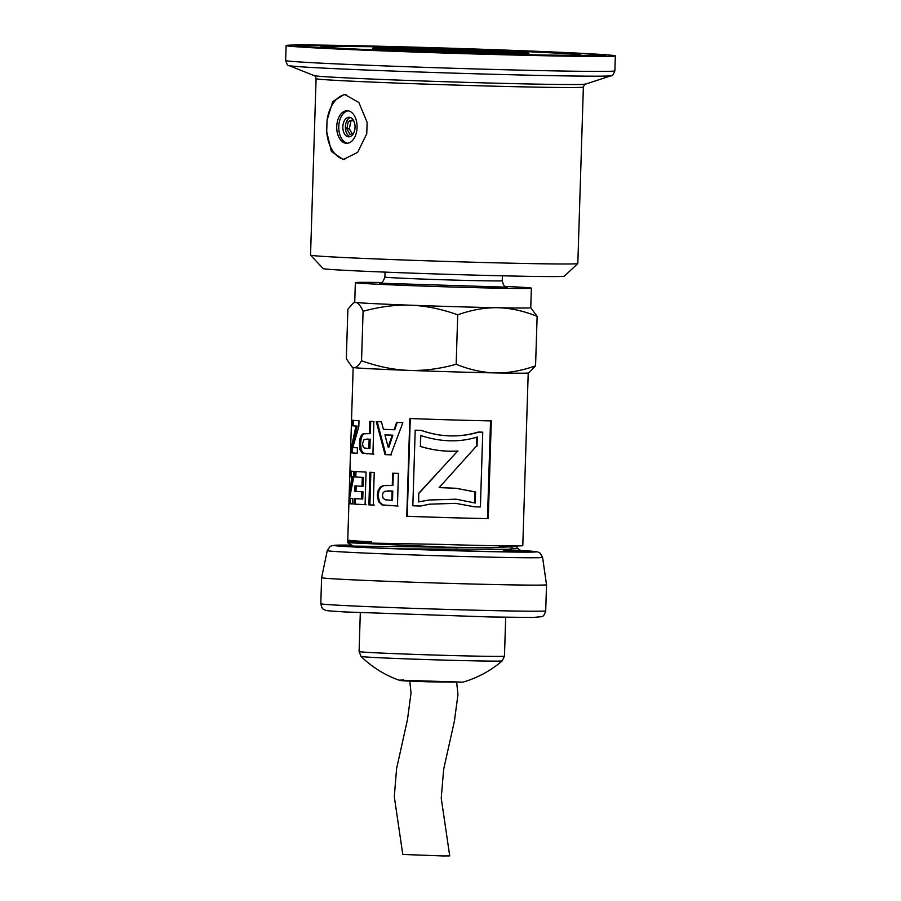 <?xml version="1.0" encoding="UTF-8"?>
<svg xmlns="http://www.w3.org/2000/svg" width="901" height="901" viewBox="0 0 901 901"><rect width="100%" height="100%" fill="white"/><g stroke="black" fill="none" stroke-linecap="round" stroke-linejoin="round"><path stroke-width="1.35" d="M361.064 656.457A104.358 104.358 0 0 0 398.974 680.154L462.877 682.158A104.358 104.358 0 0 0 502.206 660.883L502.206 660.883A70.616 1.07 -178.2 0 1 431.602 659.723A70.616 1.07 -178.2 0 1 361.053 656.457L359.094 651.569A72.722 1.104 -178.2 0 0 431.748 654.959A72.722 1.104 -178.2 0 0 504.47 656.142L505.686 617.264M462.877 682.158L428.268 681.82C406.7 680.931 401.463 681.01 398.974 680.154L403.58 680.018M351.964 545.353A93.681 1.43 1.8 0 0 341.468 545.691A93.681 1.43 1.8 0 0 361.774 547.2A93.681 1.43 1.8 0 0 465.231 550.916A93.681 1.43 1.8 0 0 528.707 551.581A93.681 1.43 1.8 0 0 517.242 550.511M320.79 603.749L321.612 577.676A112.512 1.712 1.8 0 0 321.612 577.676A112.512 1.712 1.8 0 0 346.007 579.512A112.512 1.712 1.8 0 0 471.077 583.983A112.512 1.712 1.8 0 0 546.524 584.738L545.702 610.822C543.765 617.647 541.828 615.969 541.659 616.667L532.896 617.489L489.626 616.948L345.612 611.97C322.772 610.653 326.455 610.405 325.092 610.123C323.189 608.49 322.581 610.777 320.79 603.749A112.512 1.712 1.8 0 0 345.196 605.585A112.512 1.712 1.8 0 0 470.266 610.067A112.512 1.712 1.8 0 0 545.702 610.822M456.661 682.226L457.967 694.513L454.442 720.924L443.675 769.24L441.231 798.162L449.723 855.905L442.92 855.95L402.781 854.441L394.3 796.687L396.575 768.767L407.5 719.437L411.025 693.038L409.797 681.111M518.762 545.578L517.016 546.513L490.504 547.729L353.169 546.096L353.147 546.727M497.78 545.781L512.241 547.166M517.163 546.434L517.106 548.281L507.105 549.34L401.508 548.889M457.438 547.695L347.673 542.684L441.513 544.407A87.566 1.329 1.8 0 0 522.794 545.634L528.211 373.037M349.813 474.602L349.926 470.986L353.879 471.426L353.699 477.361L349.577 498.197L352.505 498.467L352.336 503.986L348.901 503.591L351.705 476.764L349.746 476.483L349.813 474.602L347.752 540.127A87.566 1.329 1.8 0 0 371.403 541.783L347.718 541.298L347.673 542.684L353.169 546.096M368.892 504.875L369.86 472.282L374.23 472.473L373.273 505.067L368.892 504.875L369.906 504.898L370.863 472.293M351.908 425.745L352.088 420.26L358.992 420.778L358.812 426.725L352.809 447.504L357.404 447.82L357.246 453.338L351.153 452.865L351.311 447.752L355.951 426.094L351.908 425.745L353.203 425.79L353.383 420.294M392.273 485.493L392.633 473.205L398.4 473.408L397.465 506.013L381.99 504.932L378.488 501.598L377.271 495.201L378.229 490.178L380.402 487.058L383.094 485.616L392.937 485.504L393.298 473.205M488.252 518.649A87.566 1.329 -178.2 0 1 406.768 516.284L409.842 418.537A87.566 1.329 1.8 0 0 491.315 420.913L488.252 518.649L487.475 518.616A86.259 1.306 -178.2 0 1 407.207 516.273L410.282 418.548M369.309 433.629L369.669 421.33L373.881 421.522L372.924 454.115L362.168 453.113L360.028 449.802L359.386 443.416L360.017 438.393L361.38 435.251L363.092 433.786L370.345 433.651L370.705 421.353M365.907 433.471L366.775 433.505M390.775 454.836L385.065 454.622L376.258 421.623L381.45 421.837L383.409 429.326L394.075 429.743L396.62 422.423L402.86 422.648L390.775 454.836M354.577 476.978L354.746 471.482L366.054 472.101L365.085 504.695L353.958 504.098L354.127 498.58L361.639 499.008L361.853 491.777L354.769 491.383L354.926 485.887L362.022 486.292L362.281 477.417L354.577 476.978L355.805 477.012L355.974 471.516M517.061 551.885L503.456 550.59M505.709 549.385L522.411 551.874M362.022 486.292L363.137 486.315L363.407 477.44L355.805 477.012M361.639 499.008L362.754 499.03L362.968 491.8L355.985 491.417L356.154 485.921M366.144 504.718L355.185 504.132L355.354 498.613M363.407 477.44L362.281 477.417M355.985 491.417L354.769 491.383M362.968 491.8L361.853 491.777M355.185 504.132L353.958 504.098M391.473 454.847L385.853 454.622L377.192 421.634M394.075 429.743L394.739 429.743L397.251 422.423M388.162 447.121L388.917 447.133L392.881 435.172L384.907 434.89L388.162 447.121L392.183 435.172L384.907 434.89M385.853 454.622L385.065 454.622M392.881 435.172L392.183 435.172M373.892 454.138L363.294 453.147L361.2 449.836L360.569 443.438L361.188 438.415L362.529 435.273L364.218 433.82L366.527 433.494M368.07 439.08L364.117 439.429L362.551 443.495L362.99 446.457L364.331 447.966L366.977 448.326L368.869 448.416L369.14 439.159L367.011 439.057L369.14 439.159M368.869 448.416L369.906 448.428L370.176 439.181M364.218 433.82L363.092 433.786M362.529 435.273L361.38 435.251M361.188 438.415L360.017 438.393M360.569 443.438L359.386 443.416M361.2 449.836L360.028 449.802M363.294 453.147L362.168 453.113M490.538 420.891L487.475 518.616M429.721 504.155L420.452 506.035L429.631 504.166L455.838 503.355L474.5 506.824L455.647 503.332M415.203 430.194L415.552 430.182A86.259 1.306 1.8 0 0 421.398 430.385C440.352 437.143 459.33 437.695 478.318 432.063A86.259 1.306 1.8 0 0 482.103 432.142L482.756 432.187A87.566 1.329 -178.2 0 1 478.915 432.097C459.634 437.728 440.375 437.165 421.139 430.396A87.566 1.329 -178.2 0 1 415.203 430.194L412.827 505.776A87.566 1.329 1.8 0 0 420.452 506.035M474.5 506.824A87.566 1.329 1.8 0 0 480.402 506.959L482.756 432.187M478.318 432.063L478.915 432.097M398.051 506.013L382.801 504.943L379.355 501.609L378.161 495.212L379.096 490.189L381.247 487.069L383.894 485.628L387.385 485.324M392.78 491.034L384.772 491.27L383.083 492.802L382.429 495.313L383.162 498.287L385.245 499.807L391.845 500.28L392.509 500.292L392.78 491.034L388.151 490.887M391.845 500.28L392.115 491.034M383.894 485.628L383.094 485.616M381.247 487.069L380.402 487.058M379.096 490.189L378.229 490.178M378.161 495.212L377.271 495.201M379.355 501.609L378.488 501.598M382.801 504.943L381.99 504.932M455.974 499.199L429.158 499.999M474.669 502.859L475.018 491.935L455.883 488.241M476.46 446.085L439.136 487.599L476.46 446.085L476.742 437.199M418.706 501.868L418.706 493.298L457.731 451.018C445.376 451.784 432.953 450.241 420.452 446.389L420.79 435.543M418.976 493.286L436.219 474.512M475.018 491.935L475.593 491.969L475.244 503.028L456.154 499.21L429.067 500.01L418.436 501.925L418.706 493.298M439.17 487.621L456.075 488.263L475.593 491.969M420.452 446.389L420.519 435.453C440.612 442.042 459.544 442.56 477.316 437.019L477.034 446.119M458.023 451.041C445.488 451.806 432.874 450.263 420.181 446.4M357.246 453.293L352.449 452.899L352.606 447.786L357.179 426.128L353.203 425.79M357.179 426.128L355.951 426.094M352.606 447.786L351.311 447.752M352.449 452.899L351.153 452.865M351.187 488.015L352.978 476.798L351.052 476.516L351.221 471.212L351.108 474.647M352.336 503.918L350.207 503.625L350.376 498.287M351.052 476.516L349.746 476.483M352.978 476.798L351.705 476.764M350.365 498.512L349.059 498.478M350.207 503.625L348.901 503.591M374.208 505.078L369.906 504.898M530.757 307.703L537.131 316.352C523.56 310.89 510.405 308.018 497.667 307.725C484.929 307.523 471.617 309.888 457.719 314.821C441.524 309.009 425.824 305.799 410.653 305.202C395.471 304.673 379.625 306.7 363.092 311.284C360.625 305.743 358.17 302.781 355.726 302.421L353.338 302.916L347.876 309.28L346.322 358.744L352.043 367L353.676 367.608A88.05 1.34 -178.2 0 1 352.719 367.417L352.043 367M353.676 367.608C356.12 367.89 358.744 365.603 361.538 360.749C377.744 366.572 393.433 369.782 408.603 370.379A88.05 1.34 -178.2 0 1 353.676 367.608M408.603 370.379C423.785 370.908 439.632 368.881 456.165 364.286C469.736 369.759 482.891 372.631 495.618 372.913A88.05 1.34 -178.2 0 1 408.603 370.379M495.618 372.913C508.355 373.127 521.679 370.761 535.566 365.817L528.673 372.946A88.05 1.34 -178.2 0 1 495.618 372.913M355.354 282.632L354.735 302.195A88.05 1.34 1.8 0 0 355.726 302.421A88.05 1.34 1.8 0 0 410.653 305.202A88.05 1.34 1.8 0 0 497.667 307.725A88.05 1.34 1.8 0 0 530.757 307.725L531.365 288.174A88.05 1.34 -178.2 0 1 443.315 286.743A88.05 1.34 -178.2 0 1 355.354 282.632A88.05 1.34 -178.2 0 1 381.574 282.509M537.131 316.352L535.566 365.817M457.719 314.821L456.165 364.286M363.092 311.284L361.538 360.749M505.213 286.394A88.05 1.34 -178.2 0 1 512.128 286.732A88.05 1.34 -178.2 0 1 531.365 288.174M353.676 133.1L350.016 134.463L346.795 128.854L348.27 121.477L352.967 119.72L354.172 121.804M348.27 121.477L353.44 120.554M346.795 128.854L349.34 128.899L350.816 121.534M352.088 133.697L349.34 128.899M346.007 94.47A32.616 20.363 -88.9 0 0 327.052 120.317L332.706 101.576L344.486 94.346L358.846 102.477L367.124 122.333L366.763 133.697L357.652 152.37L343.225 159.556L331.388 151.469L326.703 131.681L327.052 120.317M326.703 131.681A32.616 20.363 -88.9 0 0 344.745 159.488M346.401 143.304A16.308 10.181 -88.9 0 0 346.592 143.315A16.308 10.181 -88.9 0 0 357.089 127.199A16.308 10.181 -88.9 0 0 347.223 110.71A16.308 10.181 -88.9 0 0 336.737 126.658A16.308 10.181 -88.9 0 0 346.401 143.304M348.642 136.828A9.787 6.104 -88.9 0 0 348.755 136.828A9.787 6.104 -88.9 0 0 355.05 127.165A9.787 6.104 -88.9 0 0 349.137 117.265A9.787 6.104 -88.9 0 0 342.842 126.838A9.787 6.104 -88.9 0 0 348.642 136.828M350.41 117.502A9.787 6.104 -88.9 0 0 345.387 126.973A9.787 6.104 -88.9 0 0 350.038 136.637M348.236 110.812A16.308 10.181 -88.9 0 0 338.765 126.85A16.308 10.181 -88.9 0 0 347.617 143.248M511.351 51.909A77.621 1.183 1.8 0 0 425.103 48.823A77.621 1.183 1.8 0 0 373.16 48.305A77.621 1.183 1.8 0 0 450.703 51.92A77.621 1.183 1.8 0 0 528.313 53.182A77.621 1.183 1.8 0 0 511.351 51.909M511.858 51.92A78.274 1.194 -178.2 0 1 528.966 53.193A78.274 1.194 -178.2 0 1 450.703 51.931A78.274 1.194 -178.2 0 1 372.507 48.282A78.274 1.194 -178.2 0 1 424.889 48.8A78.274 1.194 -178.2 0 1 511.858 51.92M316.082 78.669A133.708 2.039 -178.2 0 0 449.667 84.897A133.708 2.039 -178.2 0 0 583.364 87.07L577.823 263.531A133.708 2.039 -178.2 0 1 577.811 263.554A133.708 2.039 -178.2 0 1 444.114 261.358A133.708 2.039 -178.2 0 1 310.552 255.163A133.708 2.039 -178.2 0 1 310.541 255.129L316.082 78.669C315.181 76.056 314.528 75.042 314.145 75.628L289.075 65.604C288.072 66.145 286.935 64.444 285.651 60.491A164.692 2.5 -178.2 0 0 450.185 68.172A164.692 2.5 -178.2 0 0 614.876 70.841L615.349 55.907A164.692 2.5 -178.2 0 1 450.658 53.238A164.692 2.5 -178.2 0 1 286.124 45.568A164.692 2.5 -178.2 0 1 396.35 46.661A164.692 2.5 -178.2 0 1 579.354 53.215A164.692 2.5 -178.2 0 1 615.349 55.907M577.811 263.554L564.364 276.179A120.666 1.836 -178.2 0 1 443.709 274.197A120.666 1.836 -178.2 0 1 323.177 268.599L310.552 255.163M542.582 557.381A107.715 1.633 1.8 0 1 470.491 556.672A107.715 1.633 1.8 0 1 350.624 552.369A107.715 1.633 1.8 0 1 327.266 550.612L330.014 546.524L332.097 545.578L351.593 545.116A101.284 1.543 1.8 0 0 370.086 547.752A101.284 1.543 1.8 0 0 506.114 551.941A101.284 1.543 1.8 0 0 513.705 550.117L532.682 551.266L537.762 551.953L540.093 553.124L542.582 557.381L546.524 584.738M367.417 453.834L366.347 453.811M389.773 490.921L389.052 490.921M389.029 505.675L388.308 505.675M502.386 275.807L502.24 280.729A58.7 0.89 -178.2 0 1 443.54 279.772A58.7 0.89 -178.2 0 1 384.896 277.035L385.042 272.125M507.038 287.194L379.704 283.184M446.997 50.546L454.464 50.929L446.997 50.546M457.167 51.064L442.673 50.58L457.167 51.064M432.762 49.837L428.234 50.31L468.711 51.65L473.239 51.177L432.762 49.837M430.385 50.411L438.776 50.569M462.686 51.323L471.065 51.684M471.414 51.785L424.844 50.242L430.059 49.69L476.618 51.233L471.414 51.785M486.529 52.427L482.283 51.571L447.324 50.129L422.456 49.589L414.91 50.174M418.526 49.116A51.639 0.788 1.8 0 0 431.917 50.884A51.639 0.788 1.8 0 0 501.767 52.224A51.639 0.788 1.8 0 0 418.526 49.116M484.67 51.83A49.003 0.743 -178.2 0 1 497.375 52.54M404.076 49.6A49.003 0.743 -178.2 0 1 416.791 49.69M485.65 52.506A55.975 0.856 -178.2 0 1 395.415 49.127A55.975 0.856 -178.2 0 1 471.133 50.591A55.975 0.856 -178.2 0 1 485.65 52.506M508.412 53.26A58.621 0.89 1.8 0 0 509.279 53.103L498.411 51.785L451.266 49.904L408.344 48.845L392.16 49.431A58.621 0.89 1.8 0 0 393.005 49.634M404.279 48.395A74.468 1.138 1.8 0 0 423.594 50.94A74.468 1.138 1.8 0 0 524.326 52.877A74.468 1.138 1.8 0 0 404.279 48.395M506.294 52.348A71.832 1.092 -178.2 0 1 521.251 53.305M380.199 48.879A71.832 1.092 -178.2 0 1 395.179 48.857M370.412 46.683A128.764 1.96 -178.2 0 1 577.98 54.443A128.764 1.96 -178.2 0 1 403.806 51.087A128.764 1.96 -178.2 0 1 370.412 46.683M583.364 87.07C584.434 84.514 585.143 83.545 585.492 84.153A135.86 2.061 -178.2 0 1 449.757 81.867A135.86 2.061 -178.2 0 1 314.145 75.628M585.492 84.153L611.148 75.729A161.256 2.455 -178.2 0 1 450.038 73.015A161.256 2.455 -178.2 0 1 289.075 65.604M354.07 45.861A154.961 2.354 -178.2 0 1 603.873 55.198A154.961 2.354 -178.2 0 1 394.255 51.166A154.961 2.354 -178.2 0 1 354.07 45.861M360.31 612.691L359.094 651.569M502.206 660.883L504.47 656.142M327.266 550.612L321.612 577.665M353.169 367.529L349.926 470.986M388.5 490.876L387.768 490.876M354.735 302.173L353.338 302.916M379.456 283.229C380.267 281.889 381.686 285.775 384.896 277.035M502.24 280.729C504.245 288.714 505.731 285.763 507.274 287.239M516.971 548.112L522.467 551.525M349.768 540.195L347.718 541.298M456.03 50.952L445.432 50.614M463.666 51.695C459.138 50.726 467.214 51.458 455.557 50.749C433.595 50.197 442.143 50.174 437.773 50.884M478.363 51.729L423.098 49.994M500.933 52.495L448.822 51.458L400.528 49.341M523.571 53.26L472.079 52.495L377.891 48.688M582.778 56.121L580.053 54.747L571.414 53.846L518.199 51.188L370.345 46.683L326.387 46.323L321.42 46.615L318.616 47.821M604.132 55.839L514.516 54.893L419.202 52.055L297.578 46.278M286.124 45.568L285.651 60.491M611.148 75.729C612.106 76.326 613.356 74.704 614.876 70.841"/></g></svg>
